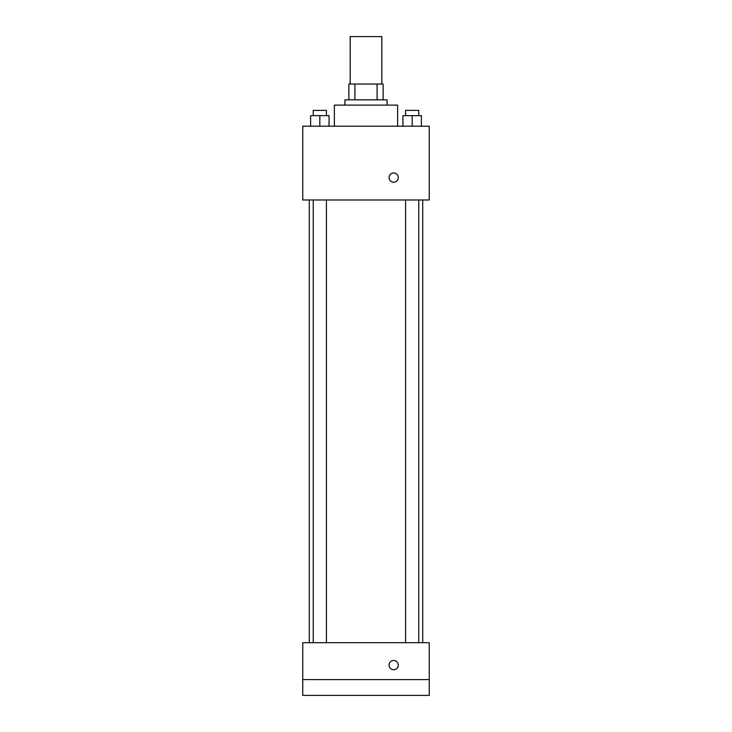 <?xml version="1.0" encoding="UTF-8"?>
<svg xmlns="http://www.w3.org/2000/svg" width="732" height="732" viewBox="0 0 732 732"><rect width="100%" height="100%" fill="white"/><g stroke="black" fill="none" stroke-linecap="round" stroke-linejoin="round"><path stroke-width="1.1" d="M381.811 84.034L381.811 36.6L350.189 36.6L350.189 84.034M354.91 99.845L354.91 84.034L348.871 84.034L348.871 99.845L348.871 84.034M354.91 84.034L383.129 84.034L383.129 99.845M377.09 99.845L377.09 84.034M344.918 105.115L344.918 99.845L387.082 99.845L387.082 105.115M397.622 126.197L397.622 105.115L334.378 105.115L334.378 126.197M302.755 126.197L429.245 126.197L429.245 199.982L302.755 199.982L302.755 126.197M393.67 182.195A4.612 4.612 0 0 1 389.68 175.277A4.612 4.612 0 0 1 397.659 175.277A4.612 4.612 0 0 1 393.67 182.195M302.755 642.696L429.245 642.696L429.245 695.4L302.755 695.4L302.755 642.696M393.67 669.707A4.612 4.612 0 0 1 389.68 662.789A4.612 4.612 0 0 1 397.659 662.789A4.612 4.612 0 0 1 393.67 669.707M302.755 679.589L429.245 679.589M402.948 126.197L402.948 115.656L421.394 115.656L421.394 126.197L421.394 115.656M412.171 126.197L412.171 115.656M418.759 115.656L418.759 110.386L405.583 110.386L405.583 115.656M310.606 126.197L310.606 115.656L329.052 115.656L329.052 126.197L329.052 115.656M319.829 126.197L319.829 115.656M326.417 115.656L326.417 110.386L313.241 110.386L313.241 115.656M422.712 642.696L422.712 199.982M309.288 642.696L309.288 199.982M405.583 199.982L405.583 642.696M418.759 199.982L418.759 642.696M326.417 642.696L326.417 199.982M313.241 642.696L313.241 199.982"/></g></svg>
